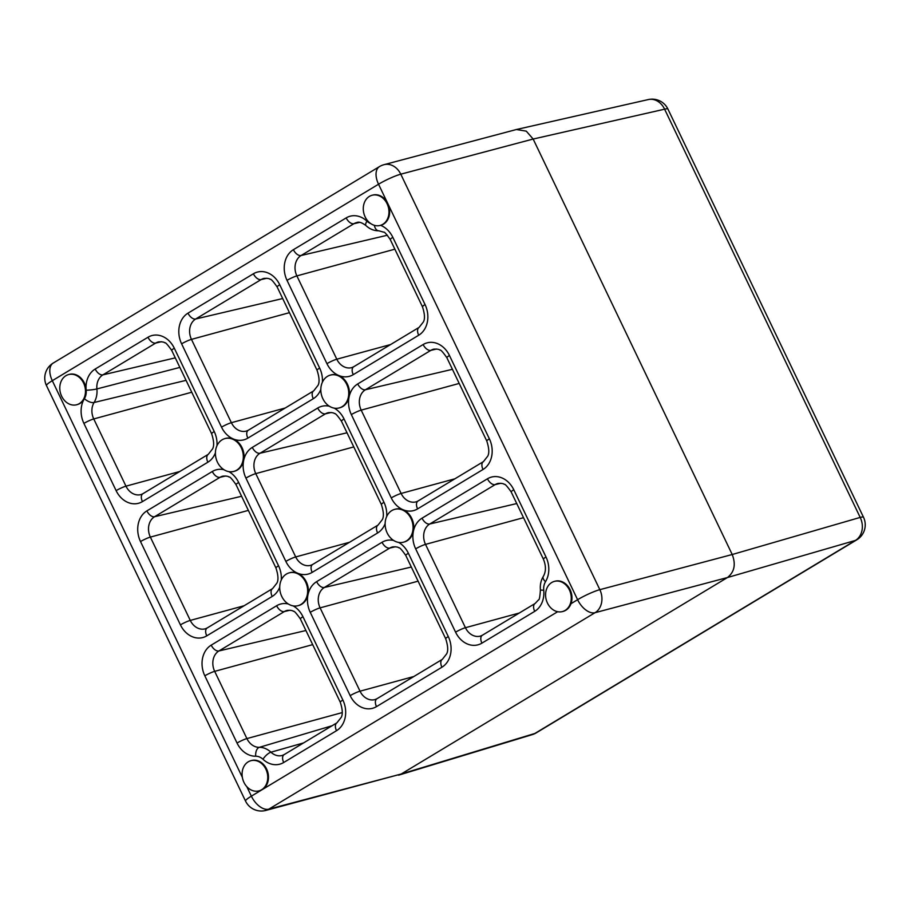 <?xml version="1.0" encoding="UTF-8"?>
<svg xmlns="http://www.w3.org/2000/svg" width="910" height="910" viewBox="0 0 910 910"><rect width="100%" height="100%" fill="white"/><g stroke="black" fill="none" stroke-linecap="round" stroke-linejoin="round"><path stroke-width="1.36" d="M305.623 582.07A17.006 13.741 -104.9 0 0 289.323 572.822A17.006 13.741 -104.9 0 0 281.759 596.437A17.006 13.741 -104.9 0 0 298.048 605.685A17.006 13.741 -104.9 0 0 305.623 582.07M298.412 605.582A17.006 13.741 -104.9 0 0 298.764 605.491A17.006 13.741 -104.9 0 0 307.989 594.719A17.006 13.741 -104.9 0 0 306.329 581.877A17.006 13.741 -104.9 0 0 297.695 573.243A17.006 13.741 -104.9 0 0 290.04 572.629A17.006 13.741 -104.9 0 0 289.687 572.731M411.036 518.586A17.006 13.741 -104.9 0 0 394.747 509.338A17.006 13.741 -104.9 0 0 387.171 532.953A17.006 13.741 -104.9 0 0 403.471 542.201A17.006 13.741 -104.9 0 0 411.036 518.586M403.824 542.098A17.006 13.741 -104.9 0 0 404.176 542.007A17.006 13.741 -104.9 0 0 413.402 531.247A17.006 13.741 -104.9 0 0 411.741 518.393A17.006 13.741 -104.9 0 0 403.107 509.759A17.006 13.741 -104.9 0 0 395.452 509.145A17.006 13.741 -104.9 0 0 395.099 509.247M241.298 447.822A17.006 13.741 -104.9 0 0 225.009 438.575A17.006 13.741 -104.9 0 0 217.444 462.189A17.006 13.741 -104.9 0 0 233.733 471.437A17.006 13.741 -104.9 0 0 241.298 447.822M234.086 471.334A17.006 13.741 -104.9 0 0 234.439 471.243A17.006 13.741 -104.9 0 0 243.664 460.471A17.006 13.741 -104.9 0 0 242.014 447.629A17.006 13.741 -104.9 0 0 233.369 438.995A17.006 13.741 -104.9 0 0 225.714 438.381A17.006 13.741 -104.9 0 0 225.362 438.483M346.71 384.338A17.006 13.741 -104.9 0 0 330.421 375.091A17.006 13.741 -104.9 0 0 322.857 398.705A17.006 13.741 -104.9 0 0 339.146 407.953A17.006 13.741 -104.9 0 0 346.71 384.338M339.498 407.851A17.006 13.741 -104.9 0 0 339.862 407.76A17.006 13.741 -104.9 0 0 349.076 396.999A17.006 13.741 -104.9 0 0 347.427 384.145A17.006 13.741 -104.9 0 0 338.782 375.512A17.006 13.741 -104.9 0 0 331.138 374.897A17.006 13.741 -104.9 0 0 330.785 375M265.879 769.189A15.618 12.626 -104.9 0 0 250.91 760.692A15.618 12.626 -104.9 0 0 243.96 782.395A15.618 12.626 -104.9 0 0 258.929 790.892A15.618 12.626 -104.9 0 0 265.879 769.189M259.282 790.79A15.618 12.626 -104.9 0 0 259.646 790.699A15.618 12.626 -104.9 0 0 262.319 789.562A15.618 12.626 -104.9 0 0 266.596 768.995A15.618 12.626 -104.9 0 0 251.626 760.498A15.618 12.626 -104.9 0 0 251.274 760.601M569.376 589.885A15.618 12.626 -104.9 0 0 554.406 581.388A15.618 12.626 -104.9 0 0 547.456 603.08A15.618 12.626 -104.9 0 0 562.425 611.577A15.618 12.626 -104.9 0 0 569.376 589.885M562.778 611.486A15.618 12.626 -104.9 0 0 563.142 611.395A15.618 12.626 -104.9 0 0 570.991 603.683A15.618 12.626 -104.9 0 0 570.092 589.691A15.618 12.626 -104.9 0 0 555.123 581.194A15.618 12.626 -104.9 0 0 554.77 581.297M387.091 203.738A15.618 12.626 -104.9 0 0 372.11 195.24A15.618 12.626 -104.9 0 0 365.16 216.944A15.618 12.626 -104.9 0 0 380.13 225.441A15.618 12.626 -104.9 0 0 387.091 203.738M392.847 237.351L425.061 304.588A23.296 18.826 75.1 0 1 418.691 335.244A7.815 4.482 58.9 0 1 419.112 327.373L423.389 321.935C425.084 318.921 424.777 313.87 422.467 306.772L390.253 239.546A7.815 1.046 -25.6 0 1 392.847 237.351A23.296 18.826 75.1 0 0 380.562 225.327A15.618 12.626 -104.9 0 0 380.846 225.259A15.618 12.626 -104.9 0 0 387.796 203.556A15.618 12.626 -104.9 0 0 372.827 195.058A15.618 12.626 -104.9 0 0 372.474 195.161M83.595 383.053A15.618 12.626 -104.9 0 0 68.614 374.556A15.618 12.626 -104.9 0 0 61.664 396.248A15.618 12.626 -104.9 0 0 76.633 404.757A15.618 12.626 -104.9 0 0 83.595 383.053M76.986 404.654A15.618 12.626 -104.9 0 0 77.35 404.563A15.618 12.626 -104.9 0 0 83.879 399.592L84.403 398.671A15.618 12.626 -104.9 0 0 86.166 390.208L86.063 389.036A15.618 12.626 -104.9 0 0 84.3 382.86A15.618 12.626 -104.9 0 0 69.331 374.363A15.618 12.626 -104.9 0 0 68.978 374.465M532.304 734.62A17.495 17.495 0 0 0 536.217 732.868A17.495 10.033 58.9 0 1 534.864 733.471L855.4 540.438A17.495 14.344 -106.2 0 0 860.189 517.415L664.607 109.189A17.495 2.355 154.4 0 1 667.929 109.075A17.495 17.495 0 0 0 648.261 99.577A17.495 14.264 77.2 0 1 648.284 99.565A17.495 14.264 77.2 0 1 664.607 109.189L533.158 139.037L400.775 174.185A17.495 14.139 -104.9 0 0 384.009 164.676L516.414 129.516L526.287 131.154L533.158 139.037L732.22 554.52C736.008 564.405 734.415 572.083 727.443 577.543L401.196 774.012L265.811 810.435A17.495 14.139 -104.9 0 0 268.814 809.149L401.196 774.012L534.864 733.471A17.495 14.003 73.1 0 1 532.293 734.62A17.495 14.003 73.1 0 1 532.27 734.62L398.591 775.172M536.217 732.868L856.765 539.835A17.495 10.033 58.9 0 1 855.4 540.438L727.443 577.543L595.06 612.692L268.814 809.149A17.495 10.033 58.9 0 1 251.365 796.159L557.659 611.713M415.665 548.844A23.296 18.826 75.1 0 1 413.402 531.247A23.296 18.826 75.1 0 1 422.035 518.188L487.464 478.785A23.296 18.826 75.1 0 1 513.786 489.762L546 557A23.296 18.826 75.1 0 1 545.5 581.717A12.945 10.465 -104.9 0 0 543.736 590.181A23.296 18.826 75.1 0 1 534.705 611.349L481.913 643.142A23.296 18.826 75.1 0 1 455.58 632.166L415.665 548.844A7.815 1.046 -25.6 0 1 425.516 544.385L465.431 627.707A15.493 12.512 -104.9 0 0 480.571 636.044L482.323 635.271A7.815 4.482 -121.1 0 0 481.913 643.142M570.991 603.683L577.6 599.701L378.537 184.23L52.302 380.687L242.356 777.379M86.063 389.036A23.296 18.826 75.1 0 1 95.197 369.039L147.989 337.246A23.296 18.826 75.1 0 1 174.31 348.223L214.237 431.545A23.296 18.826 75.1 0 1 216.967 445.707M215.397 452.896A23.296 18.826 75.1 0 1 207.867 462.212L142.438 501.603A23.296 18.826 75.1 0 1 116.116 490.638L83.902 423.4A23.296 18.826 75.1 0 1 83.879 399.592M293.156 605.878A23.296 18.826 75.1 0 1 302.962 616.718L342.877 700.04A23.296 18.826 75.1 0 1 336.507 730.707L283.704 762.5A23.296 18.826 75.1 0 1 262.979 759.259A12.945 10.465 -104.9 0 0 255.71 756.221A23.296 18.826 75.1 0 1 237.044 743.049L204.83 675.812A23.296 18.826 75.1 0 1 211.211 645.144L276.629 605.741A23.296 18.826 75.1 0 1 288.277 603.967M418.691 335.244L353.262 374.647A23.296 18.826 75.1 0 1 338.782 375.512A23.296 18.826 75.1 0 1 326.94 363.67L287.025 280.348A23.296 18.826 75.1 0 1 293.395 249.693L346.187 217.899A23.296 18.826 75.1 0 1 366.923 221.141A12.945 10.465 -104.9 0 0 370.598 223.496M398.569 542.394A23.296 18.826 75.1 0 1 408.374 553.246L448.289 636.556A23.296 18.826 75.1 0 1 441.919 667.223L376.49 706.626A23.296 18.826 75.1 0 1 350.168 695.649L310.253 612.328A23.296 18.826 75.1 0 1 307.989 594.719A23.296 18.826 75.1 0 1 316.623 581.661L382.052 542.269A23.296 18.826 75.1 0 1 393.689 540.483M417.588 508.895A23.296 18.826 75.1 0 1 403.107 509.759A23.296 18.826 75.1 0 1 391.266 497.918L351.34 414.596A23.296 18.826 75.1 0 1 349.076 396.999A23.296 18.826 75.1 0 1 357.721 383.94L423.139 344.537A23.296 18.826 75.1 0 1 449.46 355.514L489.387 438.836A23.296 18.826 75.1 0 1 483.005 469.492L417.588 508.895A7.815 4.482 -121.1 0 1 418.009 501.023L416.245 501.797A15.493 12.512 -104.9 0 1 401.117 493.459L454.92 478.796M320.809 389.412A23.296 18.826 75.1 0 1 313.279 398.728L247.85 438.131A23.296 18.826 75.1 0 1 233.369 438.995A23.296 18.826 75.1 0 1 221.528 427.154L181.613 343.832A23.296 18.826 75.1 0 1 187.983 313.165L253.401 273.774A23.296 18.826 75.1 0 1 279.734 284.75L319.649 368.061A23.296 18.826 75.1 0 1 322.39 382.234M279.723 587.143A23.296 18.826 75.1 0 1 272.181 596.46L206.763 635.851A23.296 18.826 75.1 0 1 180.43 624.874L140.515 541.564A23.296 18.826 75.1 0 1 146.885 510.897L212.314 471.494A23.296 18.826 75.1 0 1 223.951 469.719M385.135 523.659A23.296 18.826 75.1 0 1 377.593 532.976L312.175 572.379A23.296 18.826 75.1 0 1 297.695 573.243A23.296 18.826 75.1 0 1 285.854 561.402L245.927 478.08A23.296 18.826 75.1 0 1 243.664 460.471A23.296 18.826 75.1 0 1 252.298 447.413L317.726 408.021A23.296 18.826 75.1 0 1 329.375 406.235M228.831 471.63A23.296 18.826 75.1 0 1 238.636 482.471L278.551 565.792A23.296 18.826 75.1 0 1 281.292 579.954M334.243 408.146A23.296 18.826 75.1 0 1 344.048 418.998L383.974 502.309A23.296 18.826 75.1 0 1 386.704 516.482M246.803 786.661L251.365 796.159A17.495 2.355 154.4 0 0 245.541 801.084A17.495 17.495 0 0 0 265.811 810.435M186.061 380.346L94.083 402.504A7.815 3.64 31.5 0 1 84.403 398.671A12.945 10.465 -104.9 0 0 86.166 390.208A7.815 0.899 -5.7 0 0 96.904 388.934A20.759 16.767 75.1 0 1 94.083 402.504A15.493 12.512 -104.9 0 0 93.753 418.941L125.967 486.167A15.493 12.512 -104.9 0 0 141.096 494.517L142.859 493.732A7.815 4.482 -121.1 0 0 142.438 501.603M384.009 164.676A17.495 17.495 0 0 0 379.481 166.598A17.495 10.033 58.9 0 0 378.537 184.23A17.495 2.355 154.4 0 1 400.775 174.185L599.838 589.669L732.22 554.52L860.189 517.415A17.495 2.355 154.4 0 1 863.522 517.289L667.929 109.075M379.481 166.598L53.235 363.056A17.495 10.033 58.9 0 0 52.302 380.687A17.495 2.355 154.4 0 0 46.478 385.601L245.541 801.084M577.6 599.701A17.495 10.033 58.9 0 0 595.06 612.692A17.495 14.139 75.1 0 0 599.838 589.669A17.495 2.355 154.4 0 0 577.6 599.701M174.31 348.223A7.815 1.046 -25.6 0 0 171.717 350.418C167.724 344.742 165.415 342.205 164.778 342.82C164.005 342.001 161.969 341.694 158.658 341.864A15.493 12.512 -104.9 0 0 155.701 343.07L102.91 374.863A15.493 12.512 -104.9 0 0 96.904 388.934L179.862 367.412M161.388 341.728L155.701 343.07A7.815 4.482 -121.1 0 1 147.989 337.246M179.77 471.505L125.967 486.167A7.815 1.046 -25.6 0 0 116.116 490.638M191.748 392.221L93.753 418.941A7.815 1.046 -25.6 0 0 83.902 423.4M175.277 357.858L102.91 374.863A7.815 4.482 -121.1 0 1 95.197 369.039M279.734 284.75A7.815 1.046 -25.6 0 0 277.129 286.934C273.148 281.258 270.827 278.722 270.19 279.336C269.428 278.528 267.381 278.21 264.071 278.392A15.493 12.512 -104.9 0 0 261.125 279.586L195.695 318.989A15.493 12.512 -104.9 0 0 191.464 339.373L231.379 422.695A15.493 12.512 -104.9 0 0 246.508 431.033L248.271 430.259A7.815 4.482 -121.1 0 0 247.85 438.131M266.812 278.255L261.125 279.586A7.815 4.482 -121.1 0 1 253.401 273.774M285.183 408.021L231.379 422.695A7.815 1.046 -25.6 0 0 221.528 427.154M289.46 312.665L191.464 339.373A7.815 1.046 -25.6 0 0 181.613 343.832M282.692 298.537L195.695 318.989A7.815 4.482 -121.1 0 1 187.983 313.165M390.606 344.549L336.791 359.211A15.493 12.512 -104.9 0 0 351.92 367.56L353.683 366.775A7.815 4.482 58.9 0 0 353.262 374.647M394.872 249.181L296.876 275.889L336.791 359.211A7.815 1.046 154.4 0 0 326.94 363.67M387.421 235.224L301.108 255.505A15.493 12.512 -104.9 0 0 296.876 275.889A7.815 1.046 -25.6 0 0 287.025 280.348M359.587 222.381L353.91 223.712L301.108 255.505A7.815 4.482 58.9 0 1 293.395 249.693M366.923 221.141A7.815 2.81 133.2 0 0 366.025 225.646C362.032 222.62 358.972 221.574 356.857 222.518A15.493 12.512 -104.9 0 0 353.91 223.712A7.815 4.482 58.9 0 1 346.187 217.899M238.636 482.471A7.815 1.046 -25.6 0 0 236.043 484.666C232.05 478.99 229.741 476.453 229.093 477.067C228.33 476.248 226.294 475.941 222.973 476.112A15.493 12.512 -104.9 0 0 220.027 477.318L154.598 516.709A15.493 12.512 -104.9 0 0 150.366 537.105L190.281 620.415A15.493 12.512 -104.9 0 0 205.421 628.764L207.173 627.98A7.815 4.482 -121.1 0 0 206.763 635.851M225.714 475.975L220.027 477.318A7.815 4.482 -121.1 0 1 212.314 471.494M244.096 605.753L190.281 620.415A7.815 1.046 -25.6 0 0 180.43 624.874M248.362 510.385L150.366 537.105A7.815 1.046 -25.6 0 0 140.515 541.564M241.594 496.268L154.598 516.709A7.815 4.482 -121.1 0 1 146.885 510.897M344.048 418.998A7.815 1.046 -25.6 0 0 341.455 421.182C337.462 415.506 335.153 412.969 334.516 413.584C333.742 412.776 331.706 412.457 328.385 412.639A15.493 12.512 -104.9 0 0 325.439 413.834L260.021 453.237A15.493 12.512 -104.9 0 0 255.778 473.621L295.704 556.943A15.493 12.512 -104.9 0 0 310.833 565.281L312.596 564.507A7.815 4.482 -121.1 0 0 312.175 572.379M331.126 412.503L325.439 413.834A7.815 4.482 -121.1 0 1 317.726 408.021M349.508 542.269L295.704 556.943A7.815 1.046 -25.6 0 0 285.854 561.402M353.774 446.912L255.778 473.621A7.815 1.046 -25.6 0 0 245.927 478.08M347.017 432.785L260.021 453.237A7.815 4.482 -121.1 0 1 252.298 447.413M449.46 355.514A7.815 1.046 -25.6 0 0 446.867 357.71C442.874 352.022 440.565 349.497 439.928 350.1C439.155 349.292 437.118 348.974 433.808 349.156A15.493 12.512 -104.9 0 0 430.851 350.361L365.433 389.753A15.493 12.512 -104.9 0 0 361.19 410.137L401.117 493.459A7.815 1.046 -25.6 0 0 391.266 497.918M436.538 349.019L430.851 350.361A7.815 4.482 -121.1 0 1 423.139 344.537M459.197 383.428L361.19 410.137A7.815 1.046 -25.6 0 0 351.34 414.596M452.429 369.312L365.433 389.753A7.815 4.482 -121.1 0 1 357.721 383.94M302.962 616.718A7.815 1.046 -25.6 0 0 300.357 618.914C296.376 613.238 294.055 610.701 293.418 611.315C292.656 610.496 290.608 610.189 287.298 610.36A15.493 12.512 -104.9 0 0 284.341 611.565L218.923 650.957A15.493 12.512 -104.9 0 0 214.68 671.353L246.894 738.579A15.493 12.512 -104.9 0 0 259.305 747.349A20.759 16.767 75.1 0 1 270.952 752.206A15.493 12.512 -104.9 0 0 282.362 755.402L284.125 754.629A7.815 4.482 -121.1 0 0 283.704 762.5M290.028 610.223L284.341 611.565A7.815 4.482 -121.1 0 1 276.629 605.741M303.565 742.924L270.952 752.206A7.815 2.81 -46.8 0 0 262.979 759.259M332.059 725.759L259.305 747.349A7.815 4.516 -91 0 0 255.71 756.221M342.262 712.587L246.894 738.579A7.815 1.046 -25.6 0 0 237.044 743.049M312.687 644.633L214.68 671.353A7.815 1.046 -25.6 0 0 204.83 675.812M305.919 630.516L218.923 650.957A7.815 4.482 -121.1 0 1 211.211 645.144M408.374 553.246A7.815 1.046 -25.6 0 0 405.769 555.43C401.788 549.754 399.467 547.217 398.83 547.831C398.068 547.024 396.021 546.705 392.71 546.887A15.493 12.512 -104.9 0 0 389.764 548.082L324.335 587.485A15.493 12.512 -104.9 0 0 320.104 607.869L360.019 691.19A15.493 12.512 -104.9 0 0 375.147 699.528L376.911 698.755A7.815 4.482 -121.1 0 0 376.49 706.626M395.452 546.751L389.764 548.082A7.815 4.482 -121.1 0 1 382.052 542.269M413.822 676.517L360.019 691.19A7.815 1.046 -25.6 0 0 350.168 695.649M418.099 581.16L320.104 607.869A7.815 1.046 -25.6 0 0 310.253 612.328M411.331 567.032L324.335 587.485A7.815 4.482 -121.1 0 1 316.623 581.661M513.786 489.762A7.815 1.046 -25.6 0 0 511.192 491.957C507.2 486.27 504.891 483.733 504.242 484.347C503.48 483.54 501.444 483.221 498.123 483.403A15.493 12.512 -104.9 0 0 495.176 484.609L429.748 524.001A15.493 12.512 -104.9 0 0 425.516 544.385L523.512 517.676M500.864 483.267L495.176 484.609A7.815 4.482 -121.1 0 1 487.464 478.785M519.246 613.033L465.431 627.707A7.815 1.046 -25.6 0 0 455.58 632.166M516.743 503.56L429.748 524.001A7.815 4.482 -121.1 0 1 422.035 518.188M142.859 493.732L208.276 454.34A7.815 4.482 58.9 0 0 207.867 462.212M208.276 454.34L212.565 448.892C214.248 445.889 213.941 440.838 211.643 433.74A7.815 1.046 -25.6 0 1 214.237 431.545M313.279 398.728A7.815 4.482 -121.1 0 1 313.7 390.856L317.977 385.408C319.672 382.405 319.364 377.354 317.055 370.256A7.815 1.046 -25.6 0 1 319.649 368.061M422.467 306.772A7.815 1.046 -25.6 0 1 425.061 304.588M374.351 225.327A7.815 4.516 89 0 0 378.776 230.799C373.987 230.799 369.733 229.081 366.025 225.646M272.181 596.46A7.815 4.482 -121.1 0 1 272.602 588.588L276.879 583.139C278.574 580.136 278.267 575.086 275.957 567.988A7.815 1.046 -25.6 0 1 278.551 565.792M377.593 532.976A7.815 4.482 -121.1 0 1 378.014 525.104L382.291 519.655C383.986 516.652 383.679 511.602 381.37 504.504A7.815 1.046 -25.6 0 1 383.974 502.309M483.005 469.492A7.815 4.482 -121.1 0 1 483.426 461.62L487.714 456.183C489.398 453.169 489.091 448.118 486.793 441.02A7.815 1.046 -25.6 0 1 489.387 438.836M284.125 754.629L336.916 722.836A7.815 4.482 58.9 0 0 336.507 730.707M336.916 722.836L341.204 717.387C342.899 714.384 342.592 709.334 340.283 702.236A7.815 1.046 -25.6 0 1 342.877 700.04M441.919 667.223A7.815 4.482 -121.1 0 1 442.34 659.352L446.617 653.903C448.311 650.9 448.004 645.85 445.695 638.752A7.815 1.046 -25.6 0 1 448.289 636.556M543.736 590.181A7.815 0.899 174.3 0 1 540.415 589.782C539.948 584.903 540.904 580.466 543.281 576.462A7.815 3.64 31.5 0 0 545.5 581.717M543.281 576.462C546.091 571.616 546.125 565.849 543.407 559.184A7.815 1.046 -25.6 0 1 546 557M534.705 611.349A7.815 4.482 -121.1 0 1 535.125 603.478L482.323 635.271M289.323 572.822L290.04 572.629M394.747 509.338L395.452 509.145M225.009 438.575L225.714 438.381M330.421 375.091L331.138 374.897M250.91 760.692L251.626 760.498M554.406 581.388L555.123 581.194M372.11 195.24L372.827 195.058M68.614 374.556L69.331 374.363M53.235 363.056A17.495 17.495 0 0 0 46.478 385.601M648.284 99.565L516.812 129.425M856.765 539.835A17.495 17.495 0 0 0 863.522 517.289M171.717 350.418L211.643 433.74M277.129 286.934L317.055 370.256M313.7 390.856L248.271 430.259M419.112 327.373L353.683 366.775M390.253 239.546C386.511 234.109 384.327 231.652 383.724 232.164L378.776 230.799M236.043 484.666L275.957 567.988M272.602 588.588L207.173 627.98M341.455 421.182L381.37 504.504M378.014 525.104L312.596 564.507M446.867 357.71L486.793 441.02M483.426 461.62L418.009 501.023M300.357 618.914L340.283 702.236M405.769 555.43L445.695 638.752M442.34 659.352L376.911 698.755M540.415 589.782C539.971 596.721 539.346 600.088 538.527 599.872L535.125 603.478M511.192 491.957L543.407 559.184M76.633 404.757L77.35 404.563M380.13 225.441L380.846 225.259M562.425 611.577L563.142 611.395M258.929 790.892L259.646 790.699M339.146 407.953L339.862 407.76M233.733 471.437L234.439 471.243M403.471 542.201L404.176 542.007M298.048 605.685L298.764 605.491"/></g></svg>
